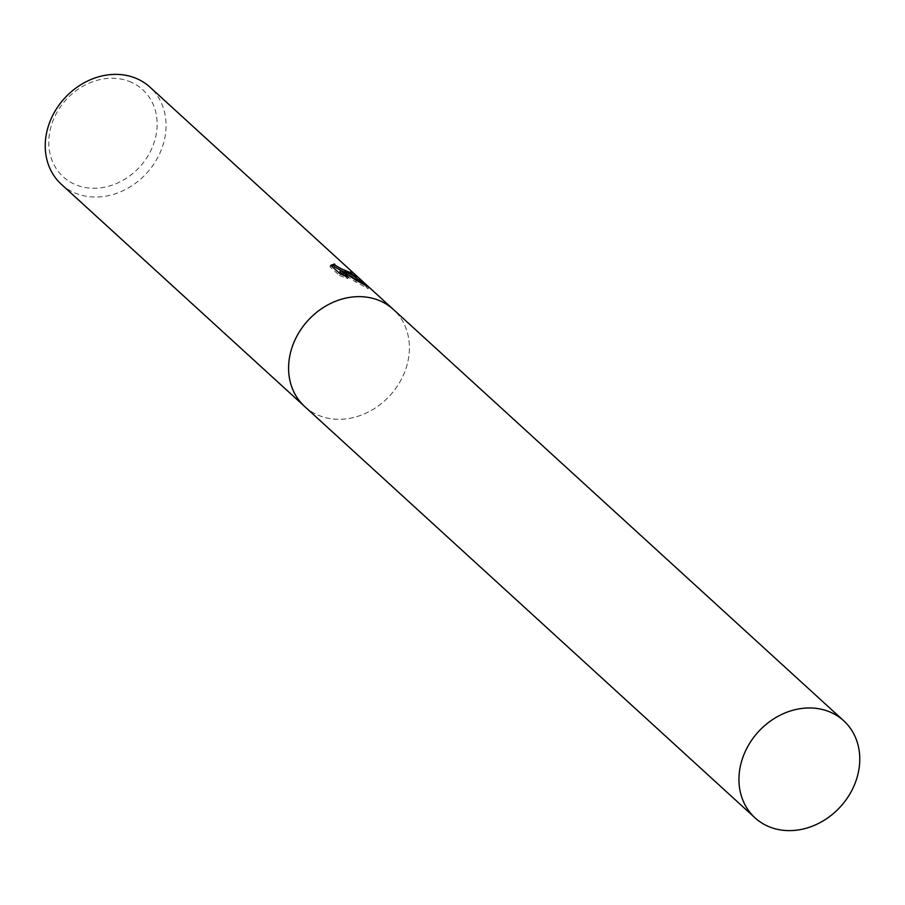 <?xml version="1.0" encoding="UTF-8"?>
<svg xmlns="http://www.w3.org/2000/svg" width="905" height="905" viewBox="0 0 905 905"><rect width="100%" height="100%" fill="white"/><g stroke="black" fill="none" stroke-linecap="round" stroke-linejoin="round"><path stroke-width="0.68" stroke-dasharray="4.53 3.39" d="M61.302 184.247A65.748 55.578 132.4 0 0 73.791 192.46A65.748 55.578 132.4 0 0 152.244 166.339A65.748 55.578 132.4 0 0 149.981 87.152M304.928 406.764A65.748 55.578 132.4 0 0 317.157 414.728A65.748 55.578 132.4 0 0 395.485 388.777A65.748 55.578 132.4 0 0 393.607 309.668M131.53 82.355A58.972 49.843 132.4 0 0 56.925 112.412A58.972 49.843 132.4 0 0 74.402 184.168A58.972 49.843 132.4 0 0 149.008 154.099A58.972 49.843 132.4 0 0 131.53 82.355M351.264 273.876A64.108 54.187 132.4 0 0 350.043 273.072L351.027 274.294L344.579 272.009M350.043 273.072L350.846 271.647M331.309 265.81L329.952 266.805L339.443 275.482L340.269 274M329.952 266.805L330.777 265.335M348.346 275.052L356.253 278.095L354.511 276.297A64.108 54.187 132.4 0 0 352.701 274.894M343.968 273.095L344.319 272.462M339.895 271.658L355.529 281.806L368.188 288.695L360.167 282.077M341.377 270.629L340.653 270.301M339.443 275.482L347.588 278.683L344.251 275.629M347.588 278.683L348.402 277.235M355.529 281.806L356.332 280.392M368.188 288.695L368.844 287.055M304.668 406.515A65.748 55.578 132.4 0 0 317.157 414.728A65.748 55.578 132.4 0 0 395.609 388.607A65.748 55.578 132.4 0 0 393.347 309.431M357.068 276.659L356.265 278.107M368.018 288.525L367.272 287.835"/><path stroke-width="1.36" d="M369.014 287.213L356.332 280.392L340.71 270.21L348.402 277.235L340.269 274L330.777 265.335L334.511 263.966L335.348 265.335L340.506 268.423L348.889 272.02L351.83 272.869L350.846 271.647A65.748 55.578 -47.6 0 1 355.337 274.837L357.068 276.659L344.771 271.658L352.577 275.392L368.844 287.055M368.459 286.704L149.981 87.152A65.748 55.578 132.4 0 0 137.492 78.95A65.748 55.578 132.4 0 0 59.029 105.071A65.748 55.578 132.4 0 0 61.302 184.247L304.668 406.526A65.748 55.578 132.4 0 0 304.928 406.764M393.607 309.668A65.748 55.578 132.4 0 0 393.347 309.431A65.748 55.578 132.4 0 0 380.858 301.218A65.748 55.578 132.4 0 0 302.394 327.339A65.748 55.578 132.4 0 0 304.668 406.526L755.019 817.849A65.748 55.578 132.4 0 0 767.508 826.05A65.748 55.578 132.4 0 0 845.971 799.93A65.748 55.578 132.4 0 0 843.698 720.753A65.748 55.578 132.4 0 0 831.209 712.54A65.748 55.578 132.4 0 0 752.756 738.661A65.748 55.578 132.4 0 0 755.019 817.849M340.653 270.301L334.533 266.771L333.707 265.572L334.511 263.966M333.707 265.403L331.309 265.81M352.701 274.894A64.108 54.187 132.4 0 0 351.264 273.876M354.794 275.799L355.337 274.837M344.319 272.462L344.771 271.658M360.167 282.077L348.346 275.052M344.579 272.009L341.377 270.629M344.251 275.629L339.895 271.658L340.71 270.21M368.923 287.123L393.347 309.431A65.748 55.578 132.4 0 0 380.858 301.218A65.748 55.578 132.4 0 0 302.394 327.339A65.748 55.578 132.4 0 0 304.668 406.515M351.83 272.869L351.083 274.204M393.347 309.431L843.698 720.753"/></g></svg>
